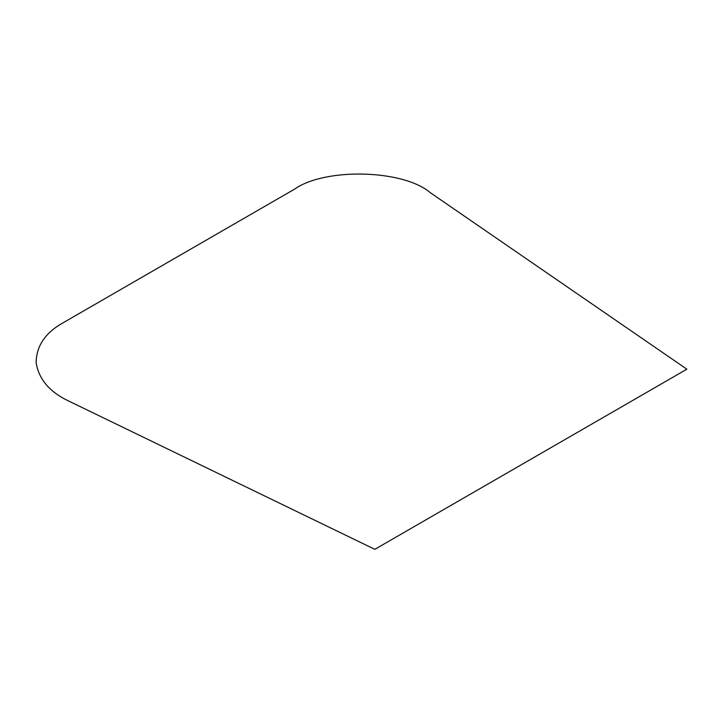 <?xml version="1.0" encoding="UTF-8"?>
<svg xmlns="http://www.w3.org/2000/svg" width="723" height="723" viewBox="0 0 723 723"><rect width="100%" height="100%" fill="white"/><g stroke="black" fill="none" stroke-linecap="round" stroke-linejoin="round"><path stroke-width="1.08" d="M374.821 549.335L686.85 369.191L430.203 192.607C403.145 169.498 324.97 167.528 294.514 189.182L63.037 322.829C45.269 332.77 36.304 346.073 36.15 362.747C38.816 379.349 49.76 392.155 68.965 401.166L374.821 549.335"/></g></svg>
